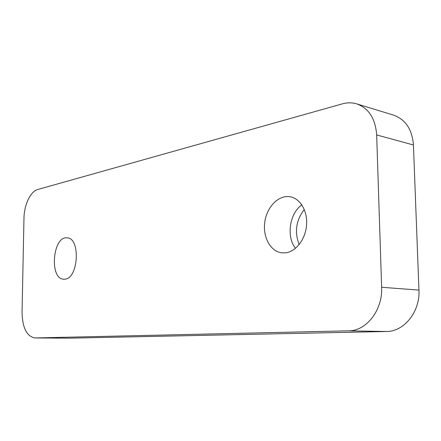 <?xml version="1.0" encoding="UTF-8"?>
<svg xmlns="http://www.w3.org/2000/svg" width="441" height="441" viewBox="0 0 441 441"><rect width="100%" height="100%" fill="white"/><g stroke="black" fill="none" stroke-linecap="round" stroke-linejoin="round"><path stroke-width="0.66" d="M386.388 331.5L348.611 330.822L34.999 337.949L69.557 338.17L386.388 331.5C403.973 331.731 420.19 311.842 418.95 290.095L413.426 144.979C412.159 129.378 405.516 119.423 393.488 115.107L356.703 103.872C352.056 102.494 347.282 102.488 342.37 103.856L37.744 189.503C30.49 191.317 24.106 204.971 23.968 218.372L22.05 312.206C22.43 327.713 26.675 336.296 34.789 337.949L34.999 337.949M348.611 330.822C366.311 331.064 382.788 310.133 381.625 287.273L418.95 290.095M413.426 144.979L376.664 134.946L381.625 287.273M376.664 134.946C375.445 118.596 368.792 108.238 356.703 103.872M285.52 252.836L281.981 252.858C270.454 251.684 262.549 236.927 264.804 221.884C266.871 206.812 278.668 194.718 290.112 196.758C300.194 198.384 307.752 211.107 306.55 225.252C305.453 239.391 295.845 251.717 285.52 252.836M64.838 279.17L63.73 279.203C49.072 279.103 52.738 235.599 67.192 237.859C80.775 237.942 78.504 278.729 64.838 279.17M295.498 248.322C286.121 236.679 289.467 213.527 301.826 204.856C289.467 213.527 286.121 236.679 295.498 248.322M34.789 337.949L69.557 338.17M299.174 244.557C294.318 231.972 296.021 220.285 304.284 209.492"/></g></svg>
